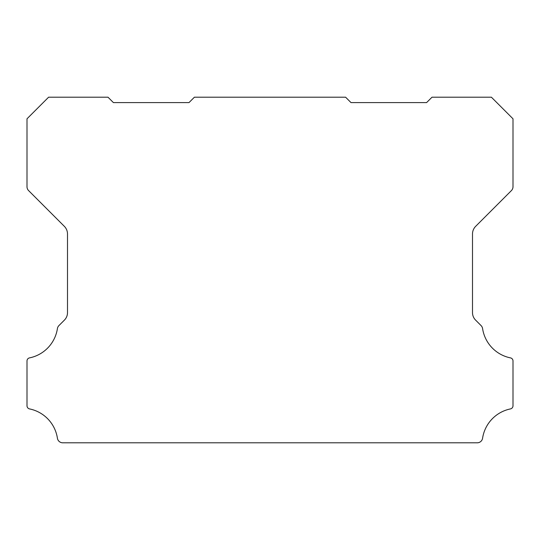 <?xml version="1.0" encoding="UTF-8"?>
<svg xmlns="http://www.w3.org/2000/svg" width="540" height="540" viewBox="0 0 540 540"><rect width="100%" height="100%" fill="white"/><g stroke="black" fill="none" stroke-linecap="round" stroke-linejoin="round"><path stroke-width="0.81" d="M27 360.95A3.125 3.125 0 0 1 29.592 357.871A35.316 35.316 0 0 0 57.409 328.59A5.434 5.434 0 0 1 58.941 325.573L64.341 320.173A10.537 10.537 0 0 0 67.5 312.538L67.5 233.975A10.861 10.861 0 0 0 64.341 226.334L28.586 190.579A5.481 5.481 0 0 1 27 186.766L27 118.8L48.6 97.2L108 97.2L113.4 102.6L189 102.6L194.4 97.2L345.6 97.2L351 102.6L426.6 102.6L432 97.2L491.4 97.2L513 118.8L513 186.766A5.481 5.481 0 0 1 511.421 190.579L475.666 226.334A10.861 10.861 0 0 0 472.5 233.975L472.5 312.538A10.537 10.537 0 0 0 475.666 320.173L481.059 325.573A5.434 5.434 0 0 1 482.591 328.59A35.316 35.316 0 0 0 510.408 357.871A3.125 3.125 0 0 1 513 361.044L513 405.763A3.233 3.233 0 0 1 510.408 408.929A35.296 35.296 0 0 0 482.591 438.21A5.393 5.393 0 0 1 477.259 442.8L62.741 442.8A5.393 5.393 0 0 1 57.409 438.21A35.296 35.296 0 0 0 29.592 408.929A3.233 3.233 0 0 1 27 405.763L27 361.044A3.125 3.125 0 0 1 27 360.95"/></g></svg>
